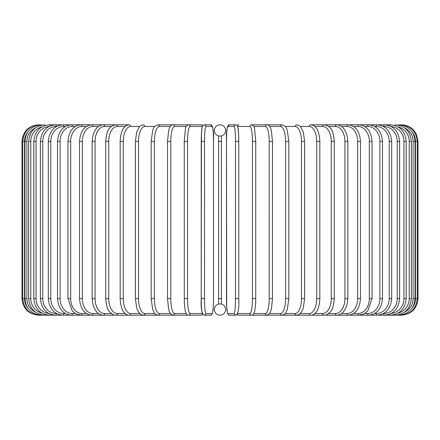 <?xml version="1.0" encoding="UTF-8"?>
<svg xmlns="http://www.w3.org/2000/svg" width="440" height="440" viewBox="0 0 440 440"><rect width="100%" height="100%" fill="white"/><g stroke="black" fill="none" stroke-linecap="round" stroke-linejoin="round"><path stroke-width="0.66" d="M220.402 303.925L220 303.908A5.638 5.638 0 0 0 214.363 309.546A5.638 5.638 0 0 0 220 315.189L220 315.189A5.638 5.638 0 0 0 225.638 309.546A5.638 5.638 0 0 0 220 303.908L219.582 303.925M220 124.812L220 124.812A5.638 5.638 0 0 0 214.363 130.454A5.638 5.638 0 0 0 220 136.092A5.638 5.638 0 0 0 225.638 130.454A5.638 5.638 0 0 0 220 124.812M221.436 135.905L221.419 304.09M221.133 304.024L220.787 303.963M218.565 304.095L218.581 135.911M218.867 135.977L219.214 136.037M219.599 136.076L220.418 136.076M220.825 136.032L221.172 135.966M219.175 303.969L218.829 304.034M22 141.399L24.552 141.399L24.552 298.601L22 298.601L22 141.399C22.979 131.324 28.512 125.796 38.583 124.812L38.583 124.812M22 298.601C22.985 308.677 28.512 314.204 38.583 315.189L201.168 315.189A1.661 1.634 90 0 0 202.62 314.286M27.836 132.038A14.927 14.867 90 0 0 24.552 141.399M39.331 124.938L39.276 124.812C29.387 125.648 23.875 131.175 22.748 141.399L22.748 298.601C23.909 308.858 29.42 314.386 39.276 315.189L39.331 315.062M24.552 298.601A14.927 14.867 90 0 0 27.836 307.962M24.981 141.399L26.928 141.399L26.928 298.601L24.981 298.601L24.981 141.399C25.966 131.312 31.416 125.785 41.338 124.812A1.661 0.286 -90 0 1 41.514 125.158M35.552 127.804A14.927 14.696 90 0 0 26.928 141.399M26.928 298.601A14.927 14.696 90 0 0 35.552 312.197M41.514 314.842A1.661 0.286 90 0 1 41.338 315.189C31.416 314.215 25.966 308.688 24.981 298.601M28.688 141.399L30.778 141.399L30.778 298.601L28.688 298.601L28.688 141.399C29.673 131.291 35.029 125.763 44.765 124.812A1.661 0.429 -90 0 1 45.111 125.483M42.009 126.841A14.927 14.416 90 0 0 30.778 141.399M30.778 298.601A14.927 14.416 90 0 0 42.009 313.159M45.111 314.518A1.661 0.429 90 0 1 44.765 315.189C35.029 314.237 29.673 308.709 28.688 298.601M33.842 141.399L36.069 141.399L36.069 298.601L33.842 298.601L33.842 141.399C34.826 131.269 40.051 125.741 49.522 124.812A1.661 0.567 -90 0 1 50.061 125.945M48.851 126.533A14.927 14.025 90 0 0 36.069 141.399M36.069 298.601A14.927 14.025 90 0 0 48.851 313.467M50.061 314.055A1.661 0.567 90 0 1 49.522 315.189C40.051 314.259 34.826 308.732 33.842 298.601M40.398 141.399L42.757 141.399L42.757 298.601L40.398 298.601L40.398 141.399C41.382 131.23 46.442 125.703 55.583 124.812L49.522 124.812M56.524 126.473L56.282 126.473A14.927 13.525 90 0 0 42.757 141.399M56.282 126.473A1.661 0.699 -90 0 0 55.583 124.812L62.887 124.812A1.661 0.831 -90 0 1 63.718 126.473A14.927 12.925 90 0 0 50.793 141.399L50.793 298.601L48.306 298.601L48.306 141.399L50.793 141.399M42.757 298.601A14.927 13.525 90 0 0 56.282 313.527L56.524 313.527M56.282 313.527A1.661 0.699 90 0 1 55.583 315.189C46.442 314.298 41.382 308.77 40.398 298.601M65.329 126.473L63.718 126.473M50.793 298.601A14.927 12.925 90 0 0 63.718 313.527L65.329 313.527M63.718 313.527A1.661 0.831 90 0 1 62.887 315.189C54.153 314.347 49.291 308.82 48.306 298.601M57.508 141.399L60.115 141.399L60.115 298.601L57.508 298.601L57.508 141.399C58.492 131.126 63.123 125.598 71.39 124.812L62.887 124.812C54.153 125.653 49.291 131.186 48.306 141.399M75.3 126.473L72.342 126.473A14.927 12.227 90 0 0 60.115 141.399M72.342 126.473A1.661 0.952 -90 0 0 71.39 124.812L81.026 124.812A1.661 1.067 -90 0 1 82.093 126.473A14.927 11.434 90 0 0 70.659 141.399L70.659 298.601L67.936 298.601L67.936 141.399L70.659 141.399M60.115 298.601A14.927 12.227 90 0 0 72.342 313.527L75.3 313.527M72.342 313.527A1.661 0.952 90 0 1 71.39 315.189C63.123 314.402 58.492 308.875 57.508 298.601M86.367 126.473L82.093 126.473M70.659 298.601A14.927 11.434 90 0 0 82.093 313.527L86.367 313.527M82.093 313.527A1.661 1.067 90 0 1 81.026 315.189L75.57 313.687L72.21 310.877L67.936 298.601M79.508 141.399L82.341 141.399L82.341 298.601L79.508 298.601L79.508 141.399C80.482 130.966 84.552 125.439 91.718 124.812L81.026 124.812C73.282 125.526 68.915 131.054 67.936 141.399M98.439 126.473L92.889 126.473A14.927 10.555 90 0 0 82.341 141.399M92.889 126.473A1.661 1.171 -90 0 0 91.718 124.812L103.389 124.812A1.661 1.271 -90 0 1 104.66 126.473A14.927 9.592 90 0 0 95.062 141.399L95.062 298.601L92.136 298.601L92.136 141.399L95.062 141.399M82.341 298.601A14.927 10.555 90 0 0 92.889 313.527L98.439 313.527M92.889 313.527A1.661 1.171 90 0 1 91.718 315.189C84.552 314.562 80.482 309.034 79.508 298.601M111.419 126.473L104.66 126.473M95.062 298.601A14.927 9.592 90 0 0 104.66 313.527L111.419 313.527M104.66 313.527A1.661 1.271 90 0 1 103.389 315.189C96.844 314.666 93.093 309.139 92.136 298.601M105.727 141.399L108.741 141.399L108.741 298.601L105.727 298.601L105.727 141.399C106.541 133.843 107.806 129.514 109.522 128.414C110.842 126.374 112.981 125.175 115.946 124.812L103.389 124.812C96.844 125.334 93.093 130.862 92.136 141.399M125.213 126.473L117.304 126.473A14.927 8.558 90 0 0 108.741 141.399M117.304 126.473A1.661 1.359 -90 0 0 115.946 124.812L129.294 124.812A1.661 1.435 -90 0 1 130.73 126.473A14.927 7.464 90 0 0 123.266 141.399L123.266 298.601L120.17 298.601L120.17 141.399L123.266 141.399M108.741 298.601A14.927 8.558 90 0 0 117.304 313.527L125.213 313.527M117.304 313.527A1.661 1.359 90 0 1 115.946 315.189C114.021 315.43 111.865 314.215 109.472 311.531C107.806 310.486 106.557 306.18 105.727 298.601M139.706 126.473L130.73 126.473M123.266 298.601A14.927 7.464 90 0 0 130.73 313.527L139.706 313.527M130.73 313.527A1.661 1.435 90 0 1 129.294 315.189C127.694 315.354 125.945 314.391 124.036 312.29C123.244 311.476 120.467 307.654 120.17 298.601M135.366 141.399L138.523 141.399L138.523 298.601L135.366 298.601L135.366 141.399L136.758 131.775L139.057 127.21C139.266 126.286 140.69 125.488 143.33 124.812A1.661 1.502 -90 0 1 144.832 126.473A14.927 6.309 90 0 0 138.523 141.399M154.787 126.473L144.832 126.473M138.523 298.601A14.927 6.309 90 0 0 144.832 313.527L154.787 313.527M144.832 313.527A1.661 1.502 90 0 1 143.33 315.189L141.224 314.661L139.057 312.791L137.472 310.107L136.78 308.303L135.366 298.601M151.288 141.399L154.407 141.399L154.407 298.601L151.19 298.601L151.19 141.399L152.669 130.62L153.219 129.135C153.571 127.204 155.149 125.763 157.949 124.812A1.661 1.557 -90 0 1 159.511 126.473A14.927 5.104 90 0 0 154.407 141.399M170.33 126.473L159.511 126.473M154.407 298.601A14.927 5.104 90 0 0 159.511 313.527L170.33 313.527M159.511 313.527A1.661 1.557 90 0 1 157.949 315.189C155.903 314.65 154.748 313.973 154.489 313.159L152.653 309.331L151.19 298.601M167.58 141.399L170.786 141.399L170.786 298.601L167.58 298.601M186.208 126.473L174.647 126.473A14.927 3.861 90 0 0 170.786 141.399M174.647 126.473A1.661 1.601 -90 0 0 173.047 124.812L157.949 124.812M170.786 298.601A14.927 3.861 90 0 0 174.647 313.527L186.208 313.527M174.647 313.527A1.661 1.601 90 0 1 173.047 315.189L170.253 313.418L169.334 311.564L168.625 309.238L167.524 298.601L167.524 141.399L168.63 130.735L169.34 128.42C169.978 126.28 171.215 125.081 173.047 124.812L188.496 124.812A1.661 1.634 -90 0 1 190.13 126.473A14.927 2.591 90 0 0 187.539 141.399L187.539 298.601L184.272 298.601M184.272 141.399L187.539 141.399M202.274 126.473L190.13 126.473M187.539 298.601A14.927 2.591 90 0 0 190.13 313.527L202.274 313.527M202.62 125.714A1.661 1.634 -90 0 0 201.168 124.812L188.496 124.812C186.45 125.714 185.427 127.001 185.427 128.673L184.25 141.399L184.294 301.51C184.696 309.82 185.614 312.043 185.68 312.219C186.368 314.336 187.308 315.326 188.496 315.189A1.661 1.634 90 0 0 190.13 313.527M201.234 141.399L204.54 141.399L204.54 298.601L201.229 298.601L201.234 141.399A14.927 1.304 -90 0 1 202.538 126.473M204.54 298.601A14.927 1.304 90 0 0 205.843 313.527L212.201 313.527A14.927 1.304 90 0 0 213.499 298.601L213.499 141.399A14.927 1.304 90 0 0 212.201 126.473L205.843 126.473A14.927 1.304 90 0 0 204.54 141.399M205.843 126.473A1.661 1.65 -90 0 0 204.188 124.812L202.769 125.505L201.168 124.812L188.496 124.812M202.538 313.527A14.927 1.304 -90 0 1 201.234 298.601M212.201 126.473A1.661 1.65 -90 0 0 210.546 124.812L204.188 124.812L203.104 125.18L202.109 127.083L201.416 133.65L201.229 298.601C200.756 308.44 201.746 313.968 204.188 315.189L210.546 315.189A1.661 1.65 90 0 0 212.201 313.527M213.505 298.601L213.318 306.35L212.63 312.917L211.629 314.82L210.546 315.189L211.629 314.82L212.63 312.917L213.318 306.35L213.505 298.601L213.499 141.399C213.978 131.56 212.993 126.033 210.546 124.812L204.188 124.812M205.843 313.527A1.661 1.65 90 0 1 204.188 315.189M218.339 141.399L221.661 141.399M221.661 298.601L218.339 298.601M235.461 141.399L238.772 141.399L238.772 298.601L235.461 298.601L235.461 141.399A14.927 1.304 -90 0 0 234.157 126.473L227.799 126.473A14.927 1.304 -90 0 0 226.501 141.399L226.501 298.601A14.927 1.304 -90 0 0 227.799 313.527L234.157 313.527A14.927 1.304 -90 0 0 235.461 298.601M237.463 126.473A14.927 1.304 90 0 1 238.766 141.399M234.157 313.527A1.661 1.65 -90 0 0 235.813 315.189C238.255 313.968 239.245 308.44 238.772 298.601L238.772 141.399L238.585 133.65L237.892 127.083L236.896 125.18L235.813 124.812A1.661 1.65 90 0 0 234.157 126.473M237.38 125.714A1.661 1.634 90 0 1 238.832 124.812L237.232 125.505L235.813 124.812L229.455 124.812A1.661 1.65 90 0 0 227.799 126.473M237.012 314.721L235.813 315.189L229.455 315.189L228.371 314.82L227.37 312.917L226.683 306.35L226.501 141.399C226.023 131.56 227.007 126.033 229.455 124.812L235.813 124.812M226.496 298.601L226.683 306.35L227.37 312.917L228.371 314.82L229.455 315.189A1.661 1.65 -90 0 1 227.799 313.527M237.727 313.527L249.871 313.527A14.927 2.591 -90 0 0 252.461 298.601L252.461 141.399L255.728 141.399M255.728 298.601L255.75 141.399L254.573 128.673C254.573 127.001 253.55 125.714 251.504 124.812A1.661 1.634 90 0 0 249.871 126.473L237.727 126.473M252.461 141.399A14.927 2.591 -90 0 0 249.871 126.473M412.165 307.962A14.927 14.867 -90 0 0 415.448 298.601L415.448 141.399L418 141.399L418 298.601C417.016 308.677 411.488 314.204 401.418 315.189L251.504 315.189C252.692 315.326 253.633 314.336 254.32 312.219C254.386 312.043 255.305 309.82 255.706 301.51L255.75 298.601L252.461 298.601M237.232 314.495L238.832 315.189A1.661 1.634 -90 0 1 237.38 314.286M238.832 315.189L251.504 315.189A1.661 1.634 -90 0 1 249.871 313.527M253.792 313.527L265.353 313.527A14.927 3.861 -90 0 0 269.214 298.601L269.214 141.399L272.421 141.399M272.421 298.601L272.476 141.399L271.37 130.735L270.661 128.42C270.023 126.28 268.785 125.081 266.954 124.812A1.661 1.601 90 0 0 265.353 126.473L253.792 126.473M269.214 141.399A14.927 3.861 -90 0 0 265.353 126.473M265.353 313.527A1.661 1.601 -90 0 0 266.954 315.189L269.748 313.418L271.376 309.238L272.476 298.601L269.214 298.601M269.671 313.527L280.489 313.527A14.927 5.104 -90 0 0 285.593 298.601L285.593 141.399L288.811 141.399L287.331 130.62L286.781 129.135C286.429 127.204 284.851 125.763 282.051 124.812A1.661 1.557 90 0 0 280.489 126.473L269.671 126.473M285.593 141.399A14.927 5.104 -90 0 0 280.489 126.473M288.712 298.601L285.593 298.601M288.811 141.399L288.811 298.601L287.348 309.331L285.511 313.159C285.252 313.973 284.097 314.65 282.051 315.189A1.661 1.557 -90 0 1 280.489 313.527M285.214 313.527L295.168 313.527A14.927 6.309 -90 0 0 301.477 298.601L301.477 141.399L304.634 141.399L303.243 131.775L300.944 127.21C300.735 126.286 299.31 125.488 296.67 124.812A1.661 1.502 90 0 0 295.168 126.473L285.214 126.473M301.477 141.399A14.927 6.309 -90 0 0 295.168 126.473M304.634 141.399L304.634 298.601L301.477 298.601M304.634 298.601L303.221 308.303L302.527 310.107L300.944 312.791L298.777 314.661L296.67 315.189A1.661 1.502 -90 0 1 295.168 313.527M300.295 313.527L309.27 313.527A14.927 7.464 -90 0 0 316.734 298.601L316.734 141.399L319.831 141.399C319.545 132.374 316.756 128.508 315.92 127.661C314.749 126.005 313.016 125.059 310.706 124.812A1.661 1.435 90 0 0 309.27 126.473L300.295 126.473M316.734 141.399A14.927 7.464 -90 0 0 309.27 126.473M319.831 141.399L319.831 298.601L316.734 298.601M319.831 298.601C319.534 307.654 316.756 311.476 315.964 312.29C314.055 314.391 312.307 315.354 310.706 315.189A1.661 1.435 -90 0 1 309.27 313.527M314.787 313.527L322.696 313.527A14.927 8.558 -90 0 0 331.26 298.601L331.26 141.399L334.274 141.399C333.459 133.843 332.195 129.514 330.479 128.414C329.159 126.374 327.019 125.175 324.055 124.812A1.661 1.359 90 0 0 322.696 126.473L314.787 126.473M331.26 141.399A14.927 8.558 -90 0 0 322.696 126.473M334.274 141.399L334.274 298.601L331.26 298.601M334.274 298.601C333.443 306.18 332.195 310.486 330.528 311.531C328.136 314.215 325.98 315.43 324.055 315.189A1.661 1.359 -90 0 1 322.696 313.527M328.581 313.527L335.341 313.527A14.927 9.592 -90 0 0 344.938 298.601L344.938 141.399L347.864 141.399C346.907 130.862 343.156 125.334 336.611 124.812A1.661 1.271 90 0 0 335.341 126.473L328.581 126.473M344.938 141.399A14.927 9.592 -90 0 0 335.341 126.473M347.864 141.399L347.864 298.601L344.938 298.601M347.864 298.601C346.907 309.139 343.156 314.666 336.611 315.189A1.661 1.271 -90 0 1 335.341 313.527M341.561 313.527L347.111 313.527A14.927 10.555 -90 0 0 357.66 298.601L357.66 141.399L360.492 141.399C359.519 130.966 355.449 125.439 348.282 124.812A1.661 1.171 90 0 0 347.111 126.473L341.561 126.473M357.66 141.399A14.927 10.555 -90 0 0 347.111 126.473M360.492 141.399L360.492 298.601L357.66 298.601M360.492 298.601C359.519 309.034 355.449 314.562 348.282 315.189A1.661 1.171 -90 0 1 347.111 313.527M353.634 313.527L357.907 313.527A14.927 11.434 -90 0 0 369.341 298.601L369.341 141.399L372.064 141.399C371.085 131.054 366.718 125.526 358.974 124.812A1.661 1.067 90 0 0 357.907 126.473L353.634 126.473M369.341 141.399A14.927 11.434 -90 0 0 357.907 126.473M372.064 141.399L372.064 298.601L369.341 298.601M372.064 298.601L367.791 310.877L364.43 313.687L358.974 315.189A1.661 1.067 -90 0 1 357.907 313.527M364.7 313.527L367.659 313.527A14.927 12.227 -90 0 0 379.885 298.601L379.885 141.399L382.492 141.399C381.507 131.126 376.877 125.598 368.61 124.812A1.661 0.952 90 0 0 367.659 126.473L364.7 126.473M379.885 141.399A14.927 12.227 -90 0 0 367.659 126.473M382.492 141.399L382.492 298.601L379.885 298.601M382.492 298.601C381.507 308.875 376.877 314.402 368.61 315.189A1.661 0.952 -90 0 1 367.659 313.527M374.671 313.527L376.283 313.527A14.927 12.925 -90 0 0 389.208 298.601L389.208 141.399L391.694 141.399C390.709 131.186 385.847 125.653 377.113 124.812A1.661 0.831 90 0 0 376.283 126.473L374.671 126.473M389.208 141.399A14.927 12.925 -90 0 0 376.283 126.473M391.694 141.399L391.694 298.601L389.208 298.601M391.694 298.601C390.709 308.82 385.847 314.347 377.113 315.189A1.661 0.831 -90 0 1 376.283 313.527M383.477 313.527L383.719 313.527A14.927 13.525 -90 0 0 397.243 298.601L397.243 141.399L399.603 141.399C398.618 131.23 393.558 125.703 384.417 124.812A1.661 0.699 90 0 0 383.719 126.473L383.477 126.473M397.243 141.399A14.927 13.525 -90 0 0 383.719 126.473M399.603 141.399L399.603 298.601L397.243 298.601M399.603 298.601C398.618 308.77 393.558 314.298 384.417 315.189A1.661 0.699 -90 0 1 383.719 313.527M391.149 313.467A14.927 14.025 -90 0 0 403.931 298.601L403.931 141.399L406.159 141.399C405.174 131.269 399.949 125.741 390.478 124.812A1.661 0.567 90 0 0 389.939 125.945M403.931 141.399A14.927 14.025 -90 0 0 391.149 126.533M406.159 141.399L406.159 298.601L403.931 298.601M406.159 298.601C405.174 308.732 399.949 314.259 390.478 315.189A1.661 0.567 -90 0 1 389.939 314.055M397.991 313.159A14.927 14.416 -90 0 0 409.222 298.601L409.222 141.399L411.312 141.399C410.327 131.291 404.971 125.763 395.236 124.812A1.661 0.429 90 0 0 394.889 125.483M409.222 141.399A14.927 14.416 -90 0 0 397.991 126.841M411.312 141.399L411.312 298.601L409.222 298.601M411.312 298.601C410.327 308.709 404.971 314.237 395.236 315.189A1.661 0.429 -90 0 1 394.889 314.518M404.448 312.197A14.927 14.696 -90 0 0 413.072 298.601L413.072 141.399L415.019 141.399C414.035 131.312 408.584 125.785 398.662 124.812A1.661 0.286 90 0 0 398.486 125.158M413.072 141.399A14.927 14.696 -90 0 0 404.448 127.804M415.019 141.399L415.019 298.601L413.072 298.601M415.019 298.601C414.035 308.688 408.584 314.215 398.662 315.189L398.662 315.189A1.661 0.286 -90 0 1 398.486 314.842M418 298.601L417.252 298.601L417.252 141.399C416.125 131.175 410.614 125.648 400.725 124.812L400.67 124.938M415.448 141.399A14.927 14.867 -90 0 0 412.165 132.038M400.67 315.062L400.725 315.189C410.581 314.386 416.091 308.858 417.252 298.601L415.448 298.601M401.418 124.812L401.418 124.828C406.62 124.922 410.905 126.962 414.277 130.928L416.312 134.101L418 141.399M120.17 141.399C120.456 132.374 123.244 128.508 124.08 127.661C125.252 126.005 126.984 125.059 129.294 124.812M202.769 314.495L201.168 315.189M251.504 124.812L266.954 124.812M257.092 124.812L282.051 124.812M390.478 124.812L310.706 124.812"/></g></svg>
